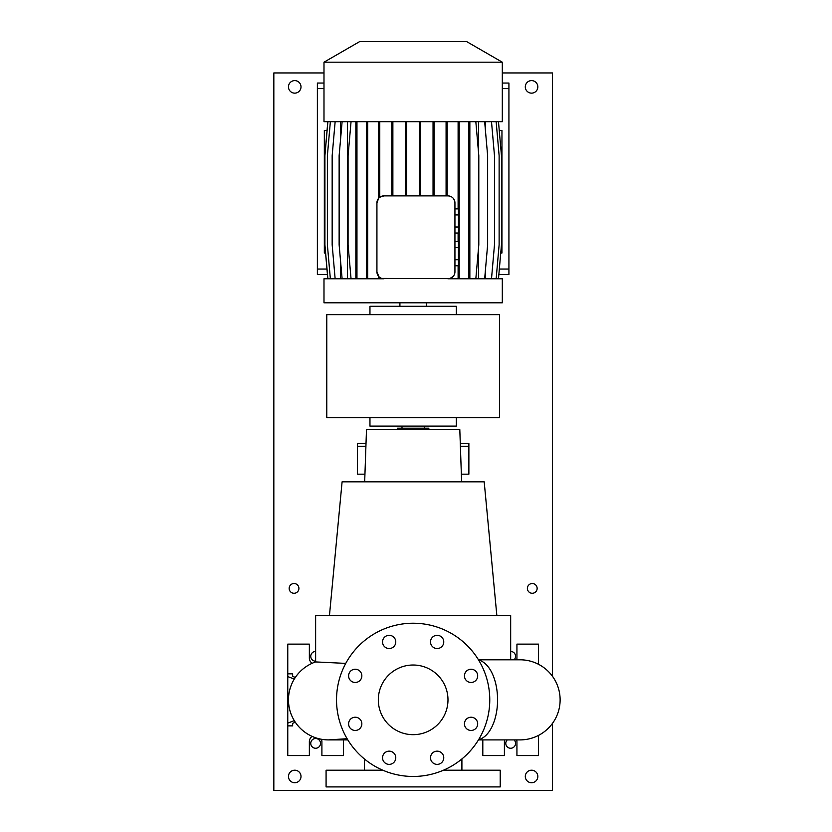 <?xml version="1.0" encoding="UTF-8"?>
<svg xmlns="http://www.w3.org/2000/svg" width="832" height="832" viewBox="0 0 832 832"><rect width="100%" height="100%" fill="white"/><g stroke="black" fill="none" stroke-linecap="round" stroke-linejoin="round"><path stroke-width="1.25" d="M413.15 665.018A34.83 34.83 0 0 0 378.321 699.847A34.83 34.83 0 0 0 413.15 734.677A34.83 34.83 0 0 0 447.98 699.847A34.83 34.83 0 0 0 413.15 665.018M389.158 635.315A6.614 6.614 0 0 0 382.543 641.93A6.614 6.614 0 0 0 389.158 648.544A6.614 6.614 0 0 0 395.772 641.93A6.614 6.614 0 0 0 389.158 635.315M355.233 669.24A6.614 6.614 0 0 0 348.608 675.854A6.614 6.614 0 0 0 355.233 682.479A6.614 6.614 0 0 0 361.847 675.854A6.614 6.614 0 0 0 355.233 669.24M355.233 717.226A6.614 6.614 0 0 0 348.608 723.84A6.614 6.614 0 0 0 355.233 730.454A6.614 6.614 0 0 0 361.847 723.84A6.614 6.614 0 0 0 355.233 717.226M389.158 751.15A6.614 6.614 0 0 0 382.543 757.765A6.614 6.614 0 0 0 389.158 764.379A6.614 6.614 0 0 0 395.772 757.765A6.614 6.614 0 0 0 389.158 751.15M437.143 751.15A6.614 6.614 0 0 0 430.518 757.765A6.614 6.614 0 0 0 437.143 764.379A6.614 6.614 0 0 0 443.758 757.765A6.614 6.614 0 0 0 437.143 751.15M471.068 717.226A6.614 6.614 0 0 0 464.454 723.84A6.614 6.614 0 0 0 471.068 730.454A6.614 6.614 0 0 0 477.682 723.84A6.614 6.614 0 0 0 471.068 717.226M471.068 669.24A6.614 6.614 0 0 0 464.454 675.854A6.614 6.614 0 0 0 471.068 682.479A6.614 6.614 0 0 0 477.682 675.854A6.614 6.614 0 0 0 471.068 669.24M437.143 635.315A6.614 6.614 0 0 0 430.518 641.93A6.614 6.614 0 0 0 437.143 648.544A6.614 6.614 0 0 0 443.758 641.93A6.614 6.614 0 0 0 437.143 635.315M520.073 739.898L478.473 739.898L520.073 739.898A40.05 40.05 0 0 0 560.123 699.847A40.05 40.05 0 0 0 520.073 659.797L478.473 659.797M347.121 738.712L328.515 739.898A40.05 40.05 -90 0 0 330.418 739.856A40.05 40.05 0 0 1 315.63 661.929L345.748 663.395M428.823 429.582L428.823 428.189L397.478 428.189L397.478 429.582M496.85 615.566L484.193 481.822L342.098 481.822L329.451 615.566M461.625 481.822L459.805 429.582L366.496 429.582L364.676 481.822M520.073 659.797L510.671 659.797L510.671 615.566L315.63 615.566L315.63 661.929A40.05 40.05 -90 0 0 328.515 739.898L347.828 739.898M382.793 770.203L326.082 770.203L326.082 786.916L500.219 786.916L500.219 770.203L443.508 770.203M321.433 739.263A6.271 6.271 0 0 1 321.901 741.645L321.901 755.57L343.491 755.57L343.491 739.898M516.693 739.898A6.271 6.271 0 0 1 516.932 741.645L516.932 755.57L538.533 755.57L538.533 735.394M413.15 776.464A76.617 76.617 0 0 0 489.767 699.847A76.617 76.617 0 0 0 413.15 623.23A76.617 76.617 0 0 0 336.523 699.847A76.617 76.617 0 0 0 413.15 776.464M366.007 443.518L357.427 443.518L357.427 446.295L365.914 446.295M461.354 474.167L468.874 474.167L468.874 443.518L460.283 443.518M468.874 446.295L460.387 446.295M364.936 474.167L357.427 474.167L357.427 446.295M538.533 664.3L538.533 644.124L516.932 644.124L516.932 658.05A6.271 6.271 0 0 1 516.693 659.797M482.81 739.898L482.81 755.57L504.4 755.57L504.4 741.645A6.271 6.271 0 0 1 504.65 739.898M292.646 723.299L292.646 725.868L292.646 723.299L295.329 722.28M292.646 676.395L292.646 673.826L292.646 676.395L295.329 677.414M294.289 720.637L287.768 723.102L287.768 755.57L309.358 755.57L309.358 741.645A6.271 6.271 0 0 1 312.166 736.414M287.768 723.102L287.768 644.124L309.358 644.124L309.358 658.05A6.271 6.271 0 0 0 312.166 663.281M292.646 673.826L287.768 673.826M292.646 725.868L287.768 725.868M294.289 679.058L287.768 676.593M326.778 314.652L326.778 417.737L499.522 417.737L499.522 314.652L326.778 314.652M369.959 417.737L369.959 426.098L456.331 426.098L456.331 417.737M456.331 314.652L456.331 306.29L369.959 306.29L369.959 314.652M426.379 306.29L426.379 302.806M399.911 306.29L399.911 302.806M359.653 41.6L466.648 41.6L502.31 62.192L323.991 62.192L359.653 41.6M323.991 62.192L323.991 121.701L502.31 121.701L502.31 62.192M379.777 278.782L376.927 271.814A6.968 6.968 0 0 0 383.895 278.782L323.991 278.782L323.991 302.806L502.31 302.806L502.31 278.782L447.98 278.782A6.968 6.968 0 0 0 454.938 271.814L454.938 202.852A6.968 6.968 0 0 0 447.98 195.884C452.046 196.123 454.366 198.442 454.938 202.852M327.049 130.416L324.334 130.416L324.334 253.001L325.562 253.001M499.252 130.416L501.956 130.416L501.956 253.001L500.739 253.001M454.938 247.666L458.422 247.666L458.422 241.634L454.938 241.634M458.422 247.666L458.422 259.73L454.938 259.73M458.422 259.73L458.422 265.762L454.938 265.762M478.504 121.701L478.504 152.246M478.504 248.238L478.504 278.782M379.777 121.701L379.777 197.236L383.895 195.884A6.968 6.968 0 0 0 376.927 202.852L378.685 198.224L378.685 121.701M485.618 121.701L485.618 132.61M485.618 267.873L485.618 278.782M340.486 121.701L340.486 140.327M340.486 260.156L340.486 278.782M449.28 278.658L381.732 278.439M453.232 276.38L449.925 278.502M347.443 121.701L347.443 278.782M447.98 195.884L383.895 195.884M330.356 121.701L327.382 155.678L327.382 244.806L330.356 278.782M376.927 202.852L376.927 271.814M454.938 214.926L458.422 214.926L458.422 208.894L454.938 208.894M458.422 214.926L458.422 227.001L454.938 227.001M458.422 227.001L458.422 233.033L454.938 233.033M378.685 276.442L378.685 278.782M379.777 155.678L378.685 155.678M447.19 121.701L447.19 155.678L446.087 155.678L446.087 195.884M447.19 155.678L447.19 195.884M446.087 121.701L446.087 155.678M420.462 121.701L420.462 155.678L419.37 155.678L419.37 195.884M420.462 155.678L420.462 195.884M419.37 121.701L419.37 155.678M434.138 121.701L434.138 155.678L433.046 155.678L433.046 195.884M434.138 155.678L434.138 195.884M433.046 121.701L433.046 155.678M406.567 121.701L406.567 155.678L405.475 155.678L405.475 195.884M406.567 155.678L406.567 195.884M405.475 121.701L405.475 155.678M392.87 121.701L392.87 155.678L391.778 155.678L391.778 195.884M392.87 155.678L392.87 195.884M391.778 121.701L391.778 155.678M327.808 121.701L324.844 155.678L324.844 244.806L327.808 278.782M342.108 121.701L339.134 155.678L339.134 244.806L342.108 278.782M498.482 121.701L501.457 155.678L501.457 244.806L498.482 278.782M335.14 121.701L332.166 155.678L332.166 244.806L335.14 278.782M496.163 121.701L499.127 155.678L499.127 244.806L496.163 278.782M484.661 121.701L487.635 155.678L487.635 244.806L484.661 278.782M366.59 121.701L366.59 278.782M367.682 121.701L367.682 155.678L366.59 155.678M367.682 155.678L367.682 244.806L366.59 244.806M367.682 244.806L367.682 278.782M356.959 121.701L356.959 278.782M355.857 121.701L355.857 278.782M356.959 155.678L355.857 155.678M356.959 244.806L355.857 244.806M351.052 121.701L348.078 155.678L348.078 244.806L351.052 278.782M327.881 121.701L324.917 155.678L324.917 244.806L327.881 278.782M468.749 121.701L468.749 278.782M469.851 121.701L469.851 155.678L468.749 155.678M469.851 155.678L469.851 244.806L468.749 244.806M469.851 244.806L469.851 278.782M475.831 121.701L478.806 155.678L478.806 244.806L475.831 278.782M491.504 121.701L494.478 155.678L494.478 244.806L491.504 278.782M458.11 121.701L458.11 208.894M459.202 121.701L459.202 155.678L458.11 155.678M458.11 233.033L458.11 241.634M459.202 155.678L459.202 244.806L458.422 244.806M458.11 265.762L458.11 278.782M459.202 244.806L459.202 278.782M502.31 83.044L508.924 83.044L508.924 274.602L498.846 274.602M323.991 88.618L317.377 88.618L317.377 269.027L326.955 269.027M317.377 88.618L317.377 83.044L323.991 83.044M327.444 274.602L317.377 274.602L317.377 269.027M294.039 583.523A4.878 4.878 0 0 0 289.162 588.401A4.878 4.878 0 0 0 294.039 593.278A4.878 4.878 0 0 0 298.917 588.401A4.878 4.878 0 0 0 294.039 583.523M532.262 583.523A4.878 4.878 0 0 0 527.384 588.401A4.878 4.878 0 0 0 532.262 593.278A4.878 4.878 0 0 0 537.139 588.401A4.878 4.878 0 0 0 532.262 583.523M315.63 651.435A4.878 4.878 0 0 0 310.752 656.313A4.878 4.878 0 0 0 315.63 661.19M507.25 739.898A4.878 4.878 0 0 0 510.671 748.259A4.878 4.878 0 0 0 514.082 739.898M315.63 738.504A4.878 4.878 0 0 0 310.752 743.382A4.878 4.878 0 0 0 315.63 748.259A4.878 4.878 0 0 0 320.507 743.382A4.878 4.878 0 0 0 315.63 738.504M294.736 770.203A6.271 6.271 0 0 0 288.465 776.464A6.271 6.271 0 0 0 294.736 782.735A6.271 6.271 0 0 0 301.007 776.464A6.271 6.271 0 0 0 294.736 770.203M531.565 770.203A6.271 6.271 0 0 0 525.294 776.464A6.271 6.271 0 0 0 531.565 782.735A6.271 6.271 0 0 0 537.836 776.464A6.271 6.271 0 0 0 531.565 770.203M531.565 80.61A6.271 6.271 0 0 0 525.294 86.871A6.271 6.271 0 0 0 531.565 93.142A6.271 6.271 0 0 0 537.836 86.871A6.271 6.271 0 0 0 531.565 80.61M294.736 80.61A6.271 6.271 0 0 0 288.465 86.871A6.271 6.271 0 0 0 294.736 93.142A6.271 6.271 0 0 0 301.007 86.871A6.271 6.271 0 0 0 294.736 80.61M323.991 72.946L273.832 72.946L273.832 790.4L552.458 790.4L552.458 723.403M514.082 659.797A4.878 4.878 0 0 0 510.671 651.435M502.31 72.946L552.458 72.946L552.458 676.291M478.66 739.586A40.05 21.611 -90 0 0 497.567 699.847A40.05 21.611 -90 0 0 478.66 660.109M508.924 88.618L502.31 88.618M499.335 269.027L508.924 269.027M424.289 426.098L424.289 428.189M461.906 758.95L461.906 770.203M364.385 758.95L364.385 770.203M402.002 426.098L402.002 428.189"/></g></svg>
